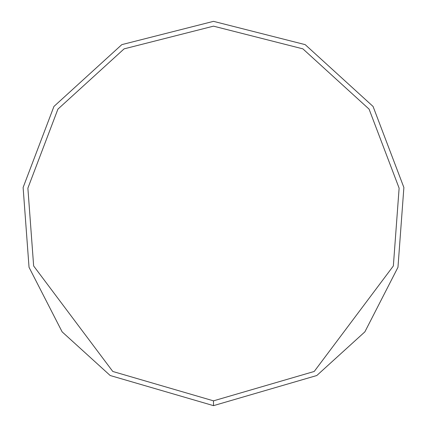<?xml version="1.0" encoding="UTF-8"?>
<svg xmlns="http://www.w3.org/2000/svg" width="427" height="427" viewBox="0 0 427 427"><rect width="100%" height="100%" fill="white"/><g stroke="black" fill="none" stroke-linecap="round" stroke-linejoin="round"><path stroke-width="0.64" d="M213.5 405.65L316.802 375.52L364.871 331.854L397.964 267.302L403.883 187.501L373.07 106.456L305.188 44.638L213.5 21.35L121.812 44.638L53.93 106.456L23.117 187.501L29.036 267.302L62.128 331.854L110.198 375.52L213.5 405.65L213.5 400.846L314.219 371.469L393.352 265.957L399.122 188.152L369.083 109.131L302.892 48.859L213.5 26.154L124.108 48.859L57.917 109.131L27.878 188.152L33.648 265.957L112.781 371.469L213.5 400.846"/></g></svg>
